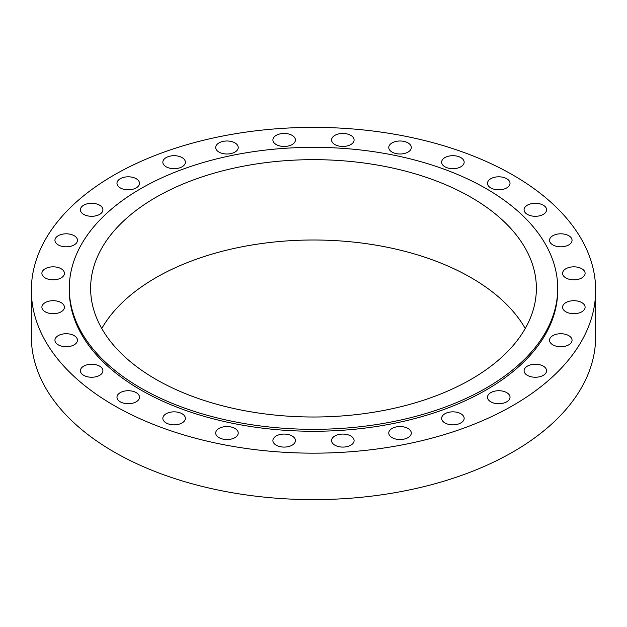 <?xml version="1.0" encoding="UTF-8"?>
<svg xmlns="http://www.w3.org/2000/svg" width="627" height="627" viewBox="0 0 627 627"><rect width="100%" height="100%" fill="white"/><g stroke="black" fill="none" stroke-linecap="round" stroke-linejoin="round"><path stroke-width="0.94" d="M407.997 428.445A11.262 6.505 0 0 0 395.723 427.034A11.262 6.505 0 0 0 388.771 433.045A11.262 6.505 0 0 0 392.071 437.638A11.262 6.505 0 0 0 404.344 439.049A11.262 6.505 0 0 0 411.296 433.045A11.262 6.505 0 0 0 407.997 428.445M350.799 435.984A11.262 6.505 0 0 0 338.525 434.574A11.262 6.505 0 0 0 331.573 440.577A11.262 6.505 0 0 0 334.873 445.178A11.262 6.505 0 0 0 347.146 446.589A11.262 6.505 0 0 0 354.098 440.577A11.262 6.505 0 0 0 350.799 435.984M292.127 435.984A11.262 6.505 0 0 0 279.854 434.574A11.262 6.505 0 0 0 272.902 440.577A11.262 6.505 0 0 0 276.201 445.178A11.262 6.505 0 0 0 288.475 446.589A11.262 6.505 0 0 0 295.427 440.577A11.262 6.505 0 0 0 292.127 435.984M234.929 428.445A11.262 6.505 0 0 0 222.656 427.034A11.262 6.505 0 0 0 215.704 433.045A11.262 6.505 0 0 0 219.003 437.638A11.262 6.505 0 0 0 231.277 439.049A11.262 6.505 0 0 0 238.229 433.045A11.262 6.505 0 0 0 234.929 428.445M182.073 413.749A11.262 6.505 0 0 0 169.799 412.339A11.262 6.505 0 0 0 162.848 418.35A11.262 6.505 0 0 0 166.147 422.943A11.262 6.505 0 0 0 178.421 424.354A11.262 6.505 0 0 0 185.373 418.35A11.262 6.505 0 0 0 182.073 413.749M136.208 392.627A11.262 6.505 0 0 0 123.934 391.217A11.262 6.505 0 0 0 116.975 397.228A11.262 6.505 0 0 0 120.274 401.829A11.262 6.505 0 0 0 132.548 403.232A11.262 6.505 0 0 0 139.5 397.228A11.262 6.505 0 0 0 136.208 392.627M99.622 366.144A11.262 6.505 0 0 0 87.349 364.742A11.262 6.505 0 0 0 80.397 370.745A11.262 6.505 0 0 0 83.697 375.346A11.262 6.505 0 0 0 95.97 376.749A11.262 6.505 0 0 0 102.922 370.745A11.262 6.505 0 0 0 99.622 366.144M74.166 335.633A11.262 6.505 0 0 0 61.893 334.222A11.262 6.505 0 0 0 54.941 340.226A11.262 6.505 0 0 0 58.24 344.826A11.262 6.505 0 0 0 70.514 346.237A11.262 6.505 0 0 0 77.466 340.226A11.262 6.505 0 0 0 74.166 335.633M61.117 302.606A11.262 6.505 0 0 0 48.843 301.195A11.262 6.505 0 0 0 41.891 307.206A11.262 6.505 0 0 0 45.191 311.799A11.262 6.505 0 0 0 57.465 313.21A11.262 6.505 0 0 0 64.416 307.206A11.262 6.505 0 0 0 61.117 302.606M61.117 268.732A11.262 6.505 0 0 0 48.843 267.329A11.262 6.505 0 0 0 41.891 273.333A11.262 6.505 0 0 0 45.191 277.933A11.262 6.505 0 0 0 57.465 279.336A11.262 6.505 0 0 0 64.416 273.333A11.262 6.505 0 0 0 61.117 268.732M74.166 235.713A11.262 6.505 0 0 0 61.893 234.302A11.262 6.505 0 0 0 54.941 240.313A11.262 6.505 0 0 0 58.24 244.906A11.262 6.505 0 0 0 70.514 246.317A11.262 6.505 0 0 0 77.466 240.313A11.262 6.505 0 0 0 74.166 235.713M99.622 205.194A11.262 6.505 0 0 0 87.349 203.783A11.262 6.505 0 0 0 80.397 209.794A11.262 6.505 0 0 0 83.697 214.387A11.262 6.505 0 0 0 95.97 215.798A11.262 6.505 0 0 0 102.922 209.794A11.262 6.505 0 0 0 99.622 205.194M136.208 178.711A11.262 6.505 0 0 0 123.934 177.3A11.262 6.505 0 0 0 116.975 183.311A11.262 6.505 0 0 0 120.274 187.912A11.262 6.505 0 0 0 132.548 189.315A11.262 6.505 0 0 0 139.5 183.311A11.262 6.505 0 0 0 136.208 178.711M182.073 157.596A11.262 6.505 0 0 0 169.799 156.186A11.262 6.505 0 0 0 162.848 162.189A11.262 6.505 0 0 0 166.147 166.79A11.262 6.505 0 0 0 178.421 168.201A11.262 6.505 0 0 0 185.373 162.189A11.262 6.505 0 0 0 182.073 157.596M234.929 142.893A11.262 6.505 0 0 0 222.656 141.49A11.262 6.505 0 0 0 215.704 147.494A11.262 6.505 0 0 0 219.003 152.095A11.262 6.505 0 0 0 231.277 153.505A11.262 6.505 0 0 0 238.229 147.494A11.262 6.505 0 0 0 234.929 142.893M292.127 135.361A11.262 6.505 0 0 0 279.854 133.951A11.262 6.505 0 0 0 272.902 139.954A11.262 6.505 0 0 0 276.201 144.555A11.262 6.505 0 0 0 288.475 145.966A11.262 6.505 0 0 0 295.427 139.954A11.262 6.505 0 0 0 292.127 135.361M350.799 135.361A11.262 6.505 0 0 0 338.525 133.951A11.262 6.505 0 0 0 331.573 139.954A11.262 6.505 0 0 0 334.873 144.555A11.262 6.505 0 0 0 347.146 145.966A11.262 6.505 0 0 0 354.098 139.954A11.262 6.505 0 0 0 350.799 135.361M407.997 142.893A11.262 6.505 0 0 0 395.723 141.49A11.262 6.505 0 0 0 388.771 147.494A11.262 6.505 0 0 0 392.071 152.095A11.262 6.505 0 0 0 404.344 153.505A11.262 6.505 0 0 0 411.296 147.494A11.262 6.505 0 0 0 407.997 142.893M460.853 157.596A11.262 6.505 0 0 0 448.579 156.186A11.262 6.505 0 0 0 441.627 162.189A11.262 6.505 0 0 0 444.927 166.79A11.262 6.505 0 0 0 457.201 168.201A11.262 6.505 0 0 0 464.152 162.189A11.262 6.505 0 0 0 460.853 157.596M506.726 178.711A11.262 6.505 0 0 0 494.452 177.3A11.262 6.505 0 0 0 487.5 183.311A11.262 6.505 0 0 0 490.792 187.912A11.262 6.505 0 0 0 503.066 189.315A11.262 6.505 0 0 0 510.025 183.311A11.262 6.505 0 0 0 506.726 178.711M543.303 205.194A11.262 6.505 0 0 0 531.03 203.783A11.262 6.505 0 0 0 524.078 209.794A11.262 6.505 0 0 0 527.378 214.387A11.262 6.505 0 0 0 539.651 215.798A11.262 6.505 0 0 0 546.603 209.794A11.262 6.505 0 0 0 543.303 205.194M568.76 235.713A11.262 6.505 0 0 0 556.486 234.302A11.262 6.505 0 0 0 549.534 240.313A11.262 6.505 0 0 0 552.834 244.906A11.262 6.505 0 0 0 565.107 246.317A11.262 6.505 0 0 0 572.059 240.313A11.262 6.505 0 0 0 568.76 235.713M581.809 268.732A11.262 6.505 0 0 0 569.535 267.329A11.262 6.505 0 0 0 562.584 273.333A11.262 6.505 0 0 0 565.883 277.933A11.262 6.505 0 0 0 578.157 279.336A11.262 6.505 0 0 0 585.109 273.333A11.262 6.505 0 0 0 581.809 268.732M581.809 302.606A11.262 6.505 0 0 0 569.535 301.195A11.262 6.505 0 0 0 562.584 307.206A11.262 6.505 0 0 0 565.883 311.799A11.262 6.505 0 0 0 578.157 313.21A11.262 6.505 0 0 0 585.109 307.206A11.262 6.505 0 0 0 581.809 302.606M568.76 335.633A11.262 6.505 0 0 0 556.486 334.222A11.262 6.505 0 0 0 549.534 340.226A11.262 6.505 0 0 0 552.834 344.826A11.262 6.505 0 0 0 565.107 346.237A11.262 6.505 0 0 0 572.059 340.226A11.262 6.505 0 0 0 568.76 335.633M543.303 366.144A11.262 6.505 0 0 0 531.03 364.742A11.262 6.505 0 0 0 524.078 370.745A11.262 6.505 0 0 0 527.378 375.346A11.262 6.505 0 0 0 539.651 376.749A11.262 6.505 0 0 0 546.603 370.745A11.262 6.505 0 0 0 543.303 366.144M460.853 413.749A11.262 6.505 0 0 0 448.579 412.339A11.262 6.505 0 0 0 441.627 418.35A11.262 6.505 0 0 0 444.927 422.943A11.262 6.505 0 0 0 457.201 424.354A11.262 6.505 0 0 0 464.152 418.35A11.262 6.505 0 0 0 460.853 413.749M506.726 392.627A11.262 6.505 0 0 0 494.452 391.217A11.262 6.505 0 0 0 487.5 397.228A11.262 6.505 0 0 0 490.792 401.829A11.262 6.505 0 0 0 503.066 403.232A11.262 6.505 0 0 0 510.025 397.228A11.262 6.505 0 0 0 506.726 392.627M69.284 288.334L69.284 290.27A244.216 140.997 0 0 0 140.816 389.97A244.216 140.997 0 0 0 406.954 420.529A244.216 140.997 0 0 0 557.716 290.27L557.716 288.334A244.216 140.997 0 0 0 486.184 188.633A244.216 140.997 0 0 0 220.046 158.067A244.216 140.997 0 0 0 69.284 288.334A244.216 140.997 0 0 0 140.816 388.035A244.216 140.997 0 0 0 406.954 418.593A244.216 140.997 0 0 0 557.716 288.334M471.096 197.348A222.875 128.676 0 0 0 228.212 169.455A222.875 128.676 0 0 0 90.625 288.334A222.875 128.676 0 0 0 155.904 379.319A222.875 128.676 0 0 0 398.788 407.213A222.875 128.676 0 0 0 536.375 288.334A222.875 128.676 0 0 0 471.096 197.348M525.238 328.501A222.875 128.676 0 0 0 471.096 277.69A222.875 128.676 0 0 0 101.762 328.501M31.35 290.27L31.35 336.73A282.15 162.895 0 0 0 113.989 451.918A282.15 162.895 0 0 0 421.477 487.226A282.15 162.895 0 0 0 595.65 336.73L595.65 290.27A282.15 162.895 0 0 0 513.011 175.082A282.15 162.895 0 0 0 205.523 139.774A282.15 162.895 0 0 0 31.35 290.27A282.15 162.895 0 0 0 113.989 405.457A282.15 162.895 0 0 0 421.477 440.765A282.15 162.895 0 0 0 595.65 290.27"/></g></svg>
